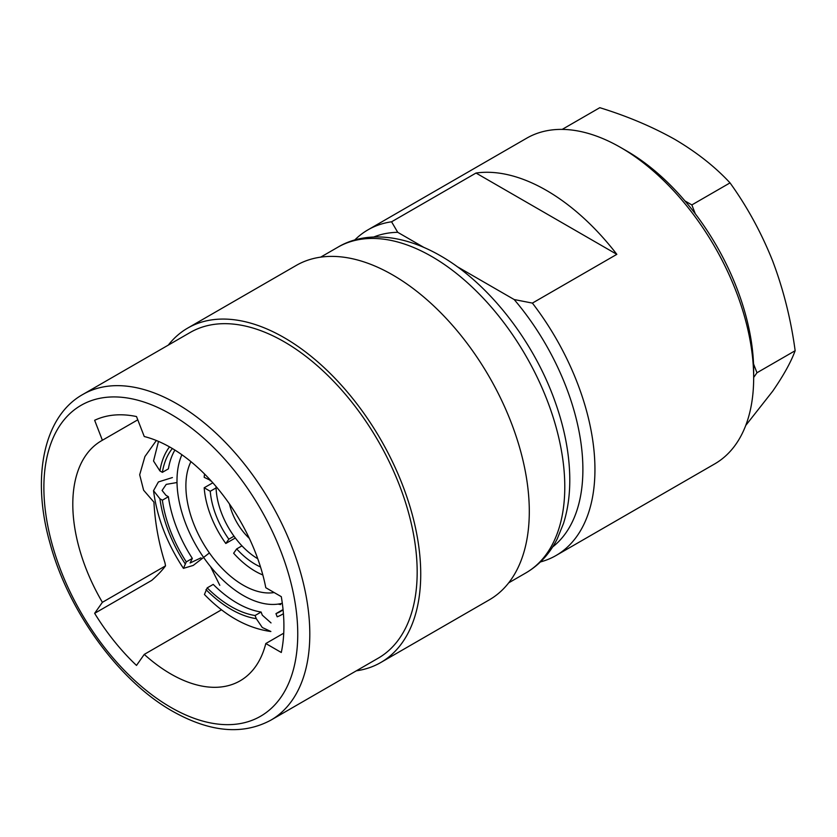 <?xml version="1.0" encoding="UTF-8"?>
<svg xmlns="http://www.w3.org/2000/svg" width="837" height="837" viewBox="0 0 837 837"><rect width="100%" height="100%" fill="white"/><g stroke="black" fill="none" stroke-linecap="round" stroke-linejoin="round"><path stroke-width="1.26" d="M284.203 341.789A188.043 108.569 60 0 1 407.054 507.494A188.043 108.569 60 0 1 378.23 658.175L270.864 720.155A188.043 108.569 60 0 0 299.688 569.474A188.043 108.569 60 0 0 176.848 403.769A188.043 108.569 60 0 0 82.832 394.457L190.187 332.477A188.043 108.569 60 0 1 284.203 341.789M168.289 345.116A193.075 111.467 60 0 1 187.666 328.114A193.075 111.467 60 0 1 284.203 337.677A193.075 111.467 60 0 1 410.339 507.818A193.075 111.467 60 0 1 380.741 662.527A193.075 111.467 60 0 1 356.332 670.814M187.666 328.114L296.235 265.434A193.075 111.467 60 0 1 392.773 274.996A193.075 111.467 60 0 1 518.909 445.138A193.075 111.467 60 0 1 489.31 599.847L380.741 662.527M753.666 377.811L753.666 370.854A179.505 103.642 60 0 0 626.735 150.995L620.709 147.511A188.043 108.569 60 0 1 620.709 147.511A188.043 108.569 60 0 1 753.666 377.811A188.043 108.569 60 0 1 714.725 463.897L556.009 555.527A188.043 108.569 60 0 1 540.43 561.941M354.626 240.114A188.043 108.569 60 0 1 367.966 229.84A188.043 108.569 60 0 1 391.57 221.795L476.012 173.039A188.043 108.569 60 0 1 546.425 190.397A188.043 108.569 60 0 1 616.838 254.343L532.395 303.099A188.043 108.569 60 0 1 556.009 555.527M249.342 538.4A42.645 24.629 60 0 1 229.464 503.979M274.17 592.544A81.032 46.788 60 0 1 243.19 585.168A81.032 46.788 60 0 1 190.951 461.658M282.299 603.247A93.618 54.049 60 0 1 243.19 595.442A93.618 54.049 60 0 1 181.901 454.742M221.523 609.786L144.257 654.398A138.607 80.028 60 0 0 170.811 673.963A138.607 80.028 60 0 0 240.114 680.826A138.607 80.028 60 0 0 265.8 643.538L281.295 652.483A159.93 92.342 60 0 0 281.295 596.666L265.8 587.72A138.607 80.028 60 0 0 170.811 447.617A138.607 80.028 60 0 0 144.257 436.516L136.504 416.554A159.93 92.342 60 0 0 94.644 420.289L102.386 440.252A138.607 80.028 60 0 0 101.507 440.754A138.607 80.028 60 0 0 102.386 602.316L94.644 613.333L151.759 580.365C157.586 575.249 162.169 570.415 165.527 565.864L164.994 562.956C158.716 543.067 155.033 522.801 153.935 502.137L143.619 490.231L139.685 474.778L144.906 456.563L156.352 440.503M165.527 565.864L102.386 602.316M137.781 419.818L102.386 440.252M283.733 633.18L265.8 643.538M532.395 303.099L514.18 299.541A179.505 103.642 60 0 1 552.629 546.959M210.778 480.522L204.186 477.331A72.505 41.86 60 0 1 204.552 474.004M210.244 480.825A63.978 36.933 60 0 1 210.328 480.03M225.802 543.485A72.505 41.86 60 0 1 204.186 487.772L210.244 491.277A63.978 36.933 60 0 0 228.836 539.185L225.802 543.485L235.333 537.982M212.828 482.792L204.186 487.772M234.015 536.193L228.836 539.185M216.082 487.908L210.244 491.277M262.839 574.967A72.505 41.86 60 0 1 233.638 553.236L236.672 548.926A63.978 36.933 60 0 0 260.506 566.952M241.977 545.86L236.672 548.926M158.507 441.402L153.537 461.009L159.919 470.928L162.368 472.34A98.735 57 60 0 1 172.359 448.517M162.368 472.34L168.394 468.856A98.735 57 60 0 1 174.902 450.065M209.407 552.933L193.211 565.435L183.429 568.354L186.295 561.889A98.735 57 60 0 1 162.368 500.191L159.919 498.779L153.527 490.702L158.392 481.945L172.401 477.561M186.295 561.889L192.332 558.405A98.735 57 60 0 1 168.394 496.718L162.368 500.191M177.015 482.52L166.218 484.393L162.085 490.44L165.946 495.295L168.394 496.718M192.332 558.405L190.114 562.998L200.974 557.84M270.864 631.485L262.295 627.509L256.289 618.669L255.065 615.519A98.735 57 60 0 1 207.189 587.877L204.437 594.49C225.226 615.927 247.375 628.263 270.864 631.506M255.065 615.519L261.092 612.035A98.735 57 60 0 1 213.226 584.393L207.189 587.877M261.092 612.035L262.316 615.185L271.031 622.927M278.062 604.105A102.145 58.977 60 0 0 280.719 604.565L280.385 603.707M283.073 609.817A98.735 57 60 0 1 280.5 611.47A98.735 57 60 0 1 275.959 613.647L277.183 616.806A102.145 58.977 60 0 0 283.419 613.688M283.063 609.723A98.735 57 60 0 1 281.985 610.163L275.959 613.647M257.765 558.75A59.709 34.474 60 0 1 216.051 486.506M367.966 229.84L526.682 138.199A188.043 108.569 60 0 1 620.698 147.511L626.735 150.995M373.7 237.038A179.505 103.642 60 0 1 397.721 232.309L391.57 221.795M514.18 299.541L457.002 266.532M423.606 247.25L397.721 232.309M94.644 613.333A159.93 92.342 60 0 0 136.504 665.415L144.257 654.398M210.537 566.639L219.807 585.345M476.012 173.039L616.838 254.343M753.666 377.456L756.972 372.758L795.15 350.713C790.955 362.128 783.453 375.625 772.666 391.224L745.746 425.437M695.296 213.801L691.854 204.919L730.031 182.885C747.096 206.572 761.304 232.602 772.666 260.987C783.495 289.748 790.986 319.661 795.15 350.713M756.972 372.758L753.53 363.875M562.192 129.4L599.794 107.691C627.29 116.155 652.347 126.743 674.988 139.465C696.792 152.355 715.143 166.825 730.031 182.885M691.854 204.919L684.959 200.943M170.811 414.221A179.505 103.642 60 0 1 297.752 634.069A179.505 103.642 60 0 1 170.811 707.359A179.505 103.642 60 0 1 43.88 487.5A179.505 103.642 60 0 1 170.811 414.221M431.829 256.561A188.043 108.569 60 0 1 554.669 422.267A188.043 108.569 60 0 1 525.845 572.937C539.248 565.09 549.7 553.749 557.212 538.923L563.447 523.627C568.051 509.158 570.143 493.192 569.735 475.751C569.118 451.875 564.19 427.058 554.952 401.3C533.493 340.743 488.327 282.969 440.356 255.714C400.641 232.853 363.143 231.954 337.803 247.25A188.043 108.569 60 0 1 431.829 256.561M159.919 470.928A102.145 58.977 60 0 1 169.513 446.874M185.071 563.625A102.145 58.977 60 0 1 159.919 498.779M256.289 618.669A102.145 58.977 60 0 1 205.965 589.614M82.832 394.457C43.765 416.198 31.084 477.184 50.063 543.454C68.393 611.533 119.084 681.14 172.579 711.262C209.961 732.323 242.73 735.294 270.864 720.155M508.687 582.845L525.845 572.937M153.527 490.702C157.011 517.528 166.971 543.412 183.429 568.354M320.655 257.147L337.803 247.25"/></g></svg>
